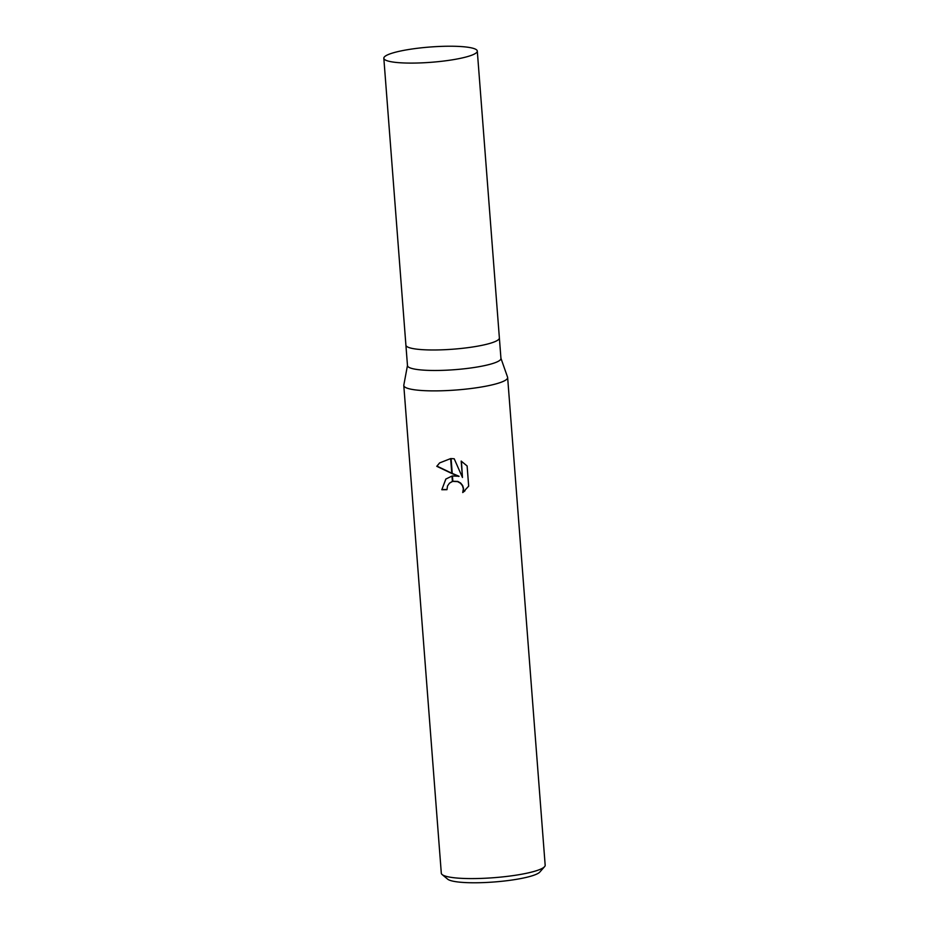 <?xml version="1.0" encoding="UTF-8"?>
<svg xmlns="http://www.w3.org/2000/svg" width="929" height="929" viewBox="0 0 929 929"><rect width="100%" height="100%" fill="white"/><g stroke="black" fill="none" stroke-linecap="round" stroke-linejoin="round"><path stroke-width="1.39" d="M383.828 58.26L405.903 345.147A46.868 7.653 -4.4 0 0 443.574 349.757A46.868 7.653 -4.4 0 1 405.903 345.147A46.868 7.653 -4.4 0 0 405.903 345.147L407.483 365.631A46.868 7.653 -4.4 0 0 445.154 370.253A46.868 7.653 -4.4 0 0 500.952 358.443L499.372 337.947A46.868 7.653 -4.4 0 0 499.372 337.912L477.297 51.06A46.868 7.653 -4.4 0 0 439.626 46.45A46.868 7.653 -4.4 0 0 383.828 58.26A46.868 7.653 -4.4 0 0 421.499 62.87A46.868 7.653 -4.4 0 0 477.297 51.06M443.574 349.757A46.868 7.653 -4.4 0 0 499.372 337.947A46.868 7.653 -4.4 0 1 443.574 349.757M403.813 385.094A52.082 8.5 -4.4 0 0 403.79 385.5A52.082 8.5 -4.4 0 0 445.641 390.633A52.082 8.5 -4.4 0 0 507.559 377.151L500.94 358.28M403.79 385.5L441.31 873.214A52.082 8.5 -4.4 0 0 442.134 874.561L447.639 879.148A46.868 7.653 -4.4 0 0 484.578 882.55A46.868 7.653 -4.4 0 0 539.819 872.052L544.557 866.676A52.082 8.5 -4.4 0 0 545.172 865.224L507.64 377.511A52.082 8.5 -4.4 0 0 507.548 377.104M442.134 874.561A52.082 8.5 -4.4 0 0 483.173 878.335A52.082 8.5 -4.4 0 0 544.557 866.676M407.471 365.469L403.813 385.129A52.082 8.5 -4.4 0 0 445.641 390.633A52.082 8.5 -4.4 0 0 507.64 377.511M458.845 476.461L452.26 473.697L451.099 458.578L454.211 458.775L462.456 477.471L461.19 461.086L467.113 465.963L468.669 486.169L462.735 492.556L463.35 488.828L462.468 485.751L460.447 483.219L457.602 481.617L452.853 481.385L452.446 475.973L459.054 476.275L452.249 473.407M452.853 481.385A8.315 8.036 -132.2 0 0 452.411 481.501L449.462 483.173L447.523 485.948L446.965 489.676A52.082 8.5 175.6 0 1 441.809 489.734L445.815 479.074L451.993 476.054A13.691 13.215 47.8 0 1 452.446 475.973M452.853 481.257L457.811 481.431L460.645 483.045L462.665 485.565L463.559 488.642L462.735 492.556M462.944 492.37L464.988 490.791M452.26 473.697L436.769 466.312L439.603 462.921L450.646 458.589A18.847 18.197 47.8 0 1 451.099 458.578M439.707 462.816L436.978 466.126L451.773 473.209M445.897 479.004L441.809 489.734M451.993 476.054L452.411 481.501M449.45 483.173L452.4 481.385M442.007 489.548A51.037 8.338 -4.4 0 0 446.954 489.502M461.423 461.214L462.456 477.471M450.646 458.589L451.796 473.488"/></g></svg>
